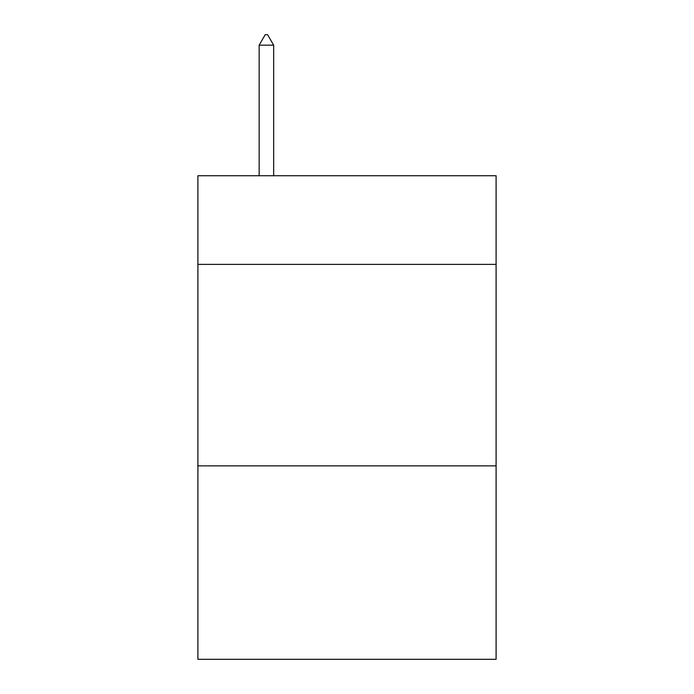 <?xml version="1.0" encoding="UTF-8"?>
<svg xmlns="http://www.w3.org/2000/svg" width="694" height="694" viewBox="0 0 694 694"><rect width="100%" height="100%" fill="white"/><g stroke="black" fill="none" stroke-linecap="round" stroke-linejoin="round"><path stroke-width="1.04" d="M496.097 264.388L496.097 175.738L197.903 175.738L197.903 264.388L496.097 264.388L496.097 659.3L197.903 659.3L197.903 264.388M496.097 465.874L197.903 465.874M273.662 45.179L267.615 34.7L265.195 34.7L259.157 45.179L273.662 45.179L273.662 175.738M259.157 45.179L259.157 175.738"/></g></svg>
